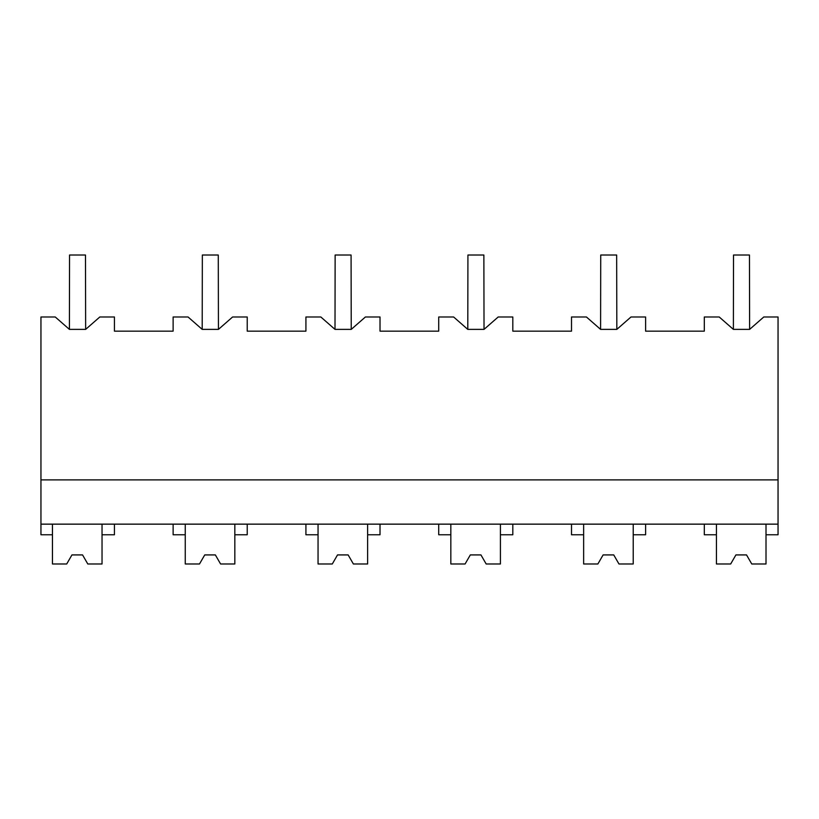 <?xml version="1.0" encoding="UTF-8"?>
<svg xmlns="http://www.w3.org/2000/svg" width="819" height="819" viewBox="0 0 819 819"><rect width="100%" height="100%" fill="white"/><g stroke="black" fill="none" stroke-linecap="round" stroke-linejoin="round"><path stroke-width="1.23" d="M69.41 329.381L69.543 255.016L85.483 255.016L85.647 329.381L69.41 329.381L55.242 316.984L40.95 316.984L40.95 534.766L52.457 534.766L52.457 524.15M40.95 524.15L778.05 524.15L778.05 316.984L763.789 316.984L749.62 329.381L733.384 329.381L733.517 255.016L749.457 255.016L749.62 329.381M40.95 479.883L778.05 479.883M85.647 329.381L99.816 316.984L114.435 316.984L114.435 331.152L173.126 331.152L173.126 316.984L188.042 316.984L202.201 329.381L218.438 329.381L232.606 316.984L247.225 316.984L247.225 331.152L305.917 331.152L305.917 316.984L320.833 316.984L335.002 329.381L351.238 329.381L365.407 316.984L380.016 316.984L380.016 331.152L438.718 331.152L438.718 316.984L453.624 316.984L467.792 329.381L484.029 329.381L498.198 316.984L512.817 316.984L512.817 331.152L571.508 331.152L571.508 316.984L586.424 316.984L600.593 329.381L616.83 329.381L630.988 316.984L645.607 316.984L645.607 331.152L704.309 331.152L704.309 316.984L719.215 316.984L733.384 329.381M778.05 524.15L778.05 534.766L766.011 534.766L766.011 524.15M766.011 534.766L766.011 563.984L751.76 563.984L746.529 554.924L735.912 554.924L730.681 563.984L716.43 563.984L716.43 534.766L704.309 534.766L704.309 524.15M716.43 534.766L716.43 524.15M52.457 534.766L52.457 563.984L66.708 563.984L71.939 554.924L82.555 554.924L87.787 563.984L102.037 563.984L102.037 534.766L114.435 534.766L114.435 524.15M102.037 534.766L102.037 524.15M173.126 524.15L173.126 534.766L185.258 534.766L185.258 563.984L199.498 563.984L204.73 554.924L215.356 554.924L220.587 563.984L234.828 563.984L234.828 524.15M234.828 534.766L247.225 534.766L247.225 524.15M185.258 534.766L185.258 524.15M571.508 524.15L571.508 534.766L583.64 534.766L583.64 563.984L597.88 563.984L603.112 554.924L613.738 554.924L618.969 563.984L633.22 563.984L633.22 524.15M633.22 534.766L645.607 534.766L645.607 524.15M583.64 534.766L583.64 524.15M438.718 524.15L438.718 534.766L450.839 534.766L450.839 563.984L465.09 563.984L470.321 554.924L480.948 554.924L486.169 563.984L500.419 563.984L500.419 524.15M500.419 534.766L512.817 534.766L512.817 524.15M450.839 534.766L450.839 524.15M305.917 524.15L305.917 534.766L318.048 534.766L318.048 563.984L332.299 563.984L337.52 554.924L348.147 554.924L353.378 563.984L367.629 563.984L367.629 524.15M367.629 534.766L380.016 534.766L380.016 524.15M318.048 534.766L318.048 524.15M202.201 329.381L202.344 255.016L218.274 255.016L218.438 329.381M335.002 329.381L335.135 255.016L351.075 255.016L351.238 329.381M467.792 329.381L467.925 255.016L483.865 255.016L484.029 329.381M600.593 329.381L600.726 255.016L616.656 255.016L616.83 329.381M69.543 255.016L85.483 255.016M202.344 255.016L218.274 255.016M335.135 255.016L351.075 255.016M467.925 255.016L483.865 255.016M600.726 255.016L616.656 255.016M733.517 255.016L749.457 255.016M71.939 554.924L82.555 554.924M204.73 554.924L215.356 554.924M337.52 554.924L348.147 554.924M470.321 554.924L480.948 554.924M603.112 554.924L613.738 554.924M735.912 554.924L746.529 554.924"/></g></svg>

